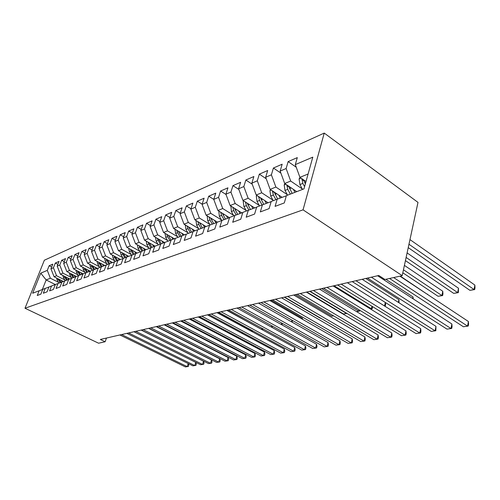 <?xml version="1.0" encoding="UTF-8"?>
<svg xmlns="http://www.w3.org/2000/svg" width="500" height="500" viewBox="0 0 500 500"><rect width="100%" height="100%" fill="white"/><g stroke="black" fill="none" stroke-linecap="round" stroke-linejoin="round"><path stroke-width="0.75" d="M324.237 133.081L44.363 260.212L25 308.244L303.044 209.85L324.237 133.081L417.994 202.394L402.194 275.656L303.044 209.85M208.725 196.206L213.756 199.363L215.787 193.125L208.725 196.206L206.688 202.4L202.075 204.369L204.112 198.219L197.325 201.169L195.294 207.256L190.863 209.15L192.894 203.106L186.369 205.944L184.344 211.925L180.081 213.744L182.106 207.8L175.831 210.538L173.812 216.419L169.713 218.169L171.731 212.325L165.694 214.956L163.675 220.744L159.731 222.425L161.744 216.675L155.925 219.213L153.912 224.906L150.113 226.525L152.113 220.869L146.506 223.312L144.506 228.919L140.838 230.481L142.831 224.913L137.425 227.275L135.431 232.787L131.894 234.294L133.881 228.819L128.656 231.094L126.675 236.519L123.256 237.975L125.237 232.581L120.188 234.781L118.219 240.125L114.919 241.531L116.881 236.219L112.006 238.344L110.05 243.612L106.856 244.969L108.812 239.737L104.1 241.794L102.15 246.981L99.062 248.294L101.006 243.137L96.444 245.125L94.506 250.238L91.519 251.513L93.456 246.431L89.038 248.356L87.112 253.394L84.219 254.625L86.144 249.619L81.862 251.481L79.95 256.444L77.15 257.644L79.056 252.7L74.912 254.506L73.012 259.406L70.294 260.562L72.194 255.694L68.175 257.444L66.281 262.275L63.65 263.394L65.537 258.594L61.638 260.294L59.763 265.056L57.206 266.144L59.081 261.406L55.294 263.056L53.431 267.756L50.95 268.812L52.812 264.137L49.138 265.738L51.662 267.031M229.438 217.65L217.9 210.494L213.75 199.387L218.556 197.338L220.594 191.031L226.019 194.488M51.506 285.994L55.344 284.562L46.156 279.944L40.731 273.169L32.656 293.244L39.15 290.75L37.25 295.506L40.869 294.15L42.781 289.35L45.237 288.406L43.319 293.231L47.056 291.831L48.975 286.969L51.506 285.994L49.581 290.887L53.431 289.444L55.362 284.513L57.975 283.506L56.037 288.469L60.006 286.981L61.956 281.975L64.65 280.938L62.694 285.969L66.787 284.438L68.75 279.363L71.531 278.288L69.562 283.394L73.794 281.812L75.769 276.663L78.637 275.556L76.656 280.738L81.025 279.1L83.019 273.875L85.981 272.731L83.987 277.994L88.506 276.3L90.506 270.994L93.569 269.812L91.562 275.15L96.237 273.4L98.25 268.012L101.419 266.794L99.4 272.213L104.231 270.406L106.263 264.931L109.544 263.669L107.513 269.175L112.513 267.3L114.55 261.737L117.95 260.431L115.906 266.031L121.094 264.088L123.144 258.438L126.662 257.081L124.612 262.769L129.981 260.756L132.044 255.012L135.694 253.606L133.631 259.387L139.206 257.3L141.275 251.462L145.062 250L142.988 255.881L148.775 253.713L150.856 247.775L154.787 246.262L152.706 252.244L158.713 249.988L160.8 243.944L164.894 242.375L162.8 248.456L169.044 246.119L171.144 239.969L175.394 238.331L173.294 244.525L179.794 242.087L181.894 235.831L186.319 234.131L184.213 240.431L190.981 237.9L193.088 231.525L197.694 229.75L195.588 236.175L202.638 233.531L204.75 227.037L209.55 225.194L207.438 231.731L214.794 228.975L216.906 222.362L221.919 220.438L219.8 227.1L227.475 224.219L229.594 217.481L234.825 215.469L232.706 222.262L240.731 219.256L242.844 212.381L248.312 210.281L246.2 217.206L254.587 214.062L256.7 207.056L262.419 204.856L260.312 211.919L269.094 208.625L271.2 201.475L277.188 199.169L275.087 206.381L284.294 202.931L286.388 195.631L303.956 188.875L312.8 157.15L295.294 164.613L297.306 157.606L288.137 161.6L286.125 168.525L280.15 171.075L282.169 164.206L273.412 168.019L271.388 174.806L265.675 177.244L267.706 170.506L259.337 174.15L257.306 180.812L251.844 183.144L253.875 176.531L245.863 180.025L243.831 186.562L238.6 188.787L240.637 182.3L232.963 185.644L230.925 192.062L225.912 194.2L227.95 187.825L220.594 191.031M40.731 273.169L47.287 270.375L49.138 265.738M402.194 275.656L384.95 279.494L378.787 275.481L100.331 339.456L105.138 341.756L106.456 338.05M63.344 281.438L54.069 276.75L56.562 275.738L64.925 279.981M50.95 268.812L54.069 276.75M53.431 267.756L56.562 275.738M39.15 290.75L42.756 289.406M69.737 278.981L60.362 274.2L62.938 273.163L71.394 277.488M57.206 266.144L60.362 274.2M59.763 265.056L62.938 273.163M45.237 288.406L48.956 287.019M76.325 276.444L66.85 271.575L69.5 270.506L78.062 274.919M63.65 263.394L66.85 271.575M66.281 262.275L69.5 270.506M83.112 273.837L73.537 268.875L76.275 267.769L84.944 272.275M70.294 260.562L73.537 268.875M73.012 259.406L76.275 267.769M57.975 283.506L61.931 282.031M90.175 271.169L80.438 266.081L83.256 264.944L92.031 269.544M77.15 257.644L80.438 266.081M79.95 256.444L83.256 264.944M64.65 280.938L68.731 279.419M97.394 268.394L87.556 263.206L90.469 262.031L99.356 266.731M84.219 254.625L87.556 263.206M87.112 253.394L90.469 262.031M71.531 278.288L75.744 276.725M104.844 265.519L94.906 260.231L97.912 259.019L106.912 263.825M91.519 251.513L94.906 260.231M94.506 250.238L97.912 259.019M78.637 275.556L82.994 273.938M112.531 262.556L102.494 257.162L105.6 255.906L114.719 260.819M99.062 248.294L102.494 257.162M102.15 246.981L105.6 255.906M85.981 272.731L90.481 271.056M120.481 259.494L110.337 253.994L113.55 252.694L122.788 257.719M106.856 244.969L110.337 253.994M110.05 243.612L113.55 252.694M93.569 269.812L98.225 268.081M128.7 256.325L118.45 250.712L121.775 249.369L131.131 254.513M114.919 241.531L118.45 250.712M118.219 240.125L121.775 249.369M101.419 266.794L106.231 265M137.2 253.044L126.844 247.319L130.287 245.925L139.762 251.194M123.256 237.975L126.844 247.319M126.675 236.519L130.287 245.925M109.544 263.669L114.525 261.812M146 249.656L135.538 243.806L139.094 242.362L148.706 247.763M131.894 234.294L135.538 243.806M135.431 232.787L139.094 242.362M117.95 260.431L123.112 258.512M155.106 246.144L144.537 240.162L148.225 238.669L157.969 244.206M140.838 230.481L144.537 240.162M144.506 228.919L148.225 238.669M126.662 257.081L132.012 255.094M164.55 242.506L153.869 236.388L157.694 234.844L167.569 240.519M150.113 226.525L153.869 236.388M153.912 224.906L157.694 234.844M135.694 253.606L141.244 251.544M174.35 238.731L163.544 232.475L167.519 230.869L177.531 236.694M159.731 222.425L163.544 232.475M163.675 220.744L167.519 230.869M145.062 250L150.825 247.862M184.519 234.825L173.588 228.412L177.719 226.744L187.869 232.731M169.713 218.169L173.588 228.412M173.812 216.419L177.719 226.744M154.787 246.262L160.769 244.037M195.075 230.763L184.025 224.194L188.312 222.463L198.612 228.612M180.081 213.744L184.025 224.194M184.344 211.925L188.312 222.463M164.894 242.375L171.106 240.069M206.05 226.537L194.869 219.806L199.331 218.006L209.775 224.331M190.863 209.15L194.869 219.806M195.294 207.256L199.331 218.006M175.394 238.331L181.863 235.931M217.456 222.15L206.15 215.244L210.794 213.369L221.394 219.881M202.075 204.369L206.15 215.244M206.688 202.4L210.794 213.369M186.319 234.131L193.056 231.631M233.487 215.25L222.731 208.544L217.9 210.494M218.556 197.338L222.731 208.544M197.694 229.75L204.713 227.15M241.794 212.887L230.138 205.55L235.175 203.512L246.094 210.425M225.912 194.2L230.138 205.55M230.925 192.062L235.175 203.512M209.55 225.194L216.869 222.481M254.675 207.925L242.894 200.387L248.156 198.263L259.237 205.4M238.6 188.787L242.894 200.387M243.831 186.562L248.156 198.263M221.919 220.438L229.556 217.606M268.119 202.75L256.219 195L261.712 192.781L272.962 200.156M251.844 183.144L256.219 195M257.306 180.812L261.712 192.781M234.825 215.469L242.806 212.519M282.15 197.338L270.131 189.375L275.875 187.05L287.3 194.675M265.675 177.244L270.131 189.375M271.388 174.806L275.875 187.05M248.312 210.281L256.656 207.194M296.762 191.644L284.688 183.487L290.694 181.056L302.3 188.95M280.15 171.075L284.688 183.487M286.125 168.525L290.694 181.056M262.419 204.856L271.156 201.625M306.006 181.519L299.919 177.325L308.1 174.019M295.294 164.613L299.919 177.325M277.188 199.169L286.344 195.787M25 308.244L98.594 343.212L105.138 341.756M58.637 282.4L50.381 278.238L46.156 279.944L42.325 289.562M47.287 270.375L50.381 278.238M288.137 161.6L296.25 167.237M273.412 168.019L280.894 173.119M259.337 174.15L266.238 178.769M245.863 180.025L252.237 184.213M232.963 185.644L238.844 189.444M197.325 201.169L202.15 204.15M186.369 205.944L190.994 208.756M175.831 210.538L180.269 213.2M165.694 214.956L169.95 217.481M155.925 219.213L160.012 221.606M146.506 223.312L150.444 225.594M137.425 227.275L141.213 229.438M128.656 231.094L132.306 233.156M120.188 234.781L123.706 236.75M112.006 238.344L115.4 240.225M104.1 241.794L107.375 243.588M96.444 245.125L99.612 246.844M89.038 248.356L92.094 250M81.862 251.481L84.819 253.056M74.912 254.506L77.775 256.019M68.175 257.444L70.944 258.894M61.638 260.294L64.325 261.688M55.294 263.056L57.9 264.4M393.631 277.562L467.581 326.144L463.381 326.756L389.531 278.469M399.913 276.163L468.406 321.5L467.581 326.144L468.231 326.031L468.562 324.175L468.406 321.5M300.006 177.387L299.1 178.95L299.919 184.562L302.55 189.412M408.237 247.631L469.913 290.338L474.075 289.556L474.869 285.075L409.969 239.606M301.944 178.719L302.831 183.419L304.581 186.644M305.344 183.9L303.762 179.969M474.869 285.075L475 287.787L474.681 289.575L474.075 289.556L408.969 244.256M474.681 289.575L469.913 290.338M371.362 277.188L451.025 328.537L446.981 329.125L367.45 278.087M377.606 275.756L451.869 323.975L451.025 328.537L451.719 328.413L452.056 326.594L451.869 323.975M355.956 280.731L435.106 330.838L431.225 331.4L352.2 281.588M362.175 279.3L435.969 326.362L435.106 330.838L435.844 330.706L435.969 326.362M284.938 183.656L284.188 184.95L284.981 190.444L287.575 195.175M293.344 189.331L294.975 192.325M405.438 260.606L453.681 293.369L457.681 292.619L458.5 288.225L407.1 252.913M286.831 184.938L287.769 189.344L290.369 194.1M292.144 193.419L288.656 186.169M458.5 288.225L458.344 292.631L457.681 292.619L406.125 257.444M458.344 292.631L453.681 293.369M270.538 189.644L269.938 190.688L270.7 196.062L273.256 200.688M278.75 195.081L280.356 198M402.812 272.781L438.075 296.288L441.919 295.569L442.756 291.244L404.406 265.394M272.406 190.881L273.363 195.012L275.925 199.656M277.631 199.006L274.225 192.087M442.756 291.244L442.956 293.844L442.619 295.569L441.919 295.569L403.456 269.812M442.619 295.569L438.075 296.288M341.181 284.125L419.8 333.05L416.062 333.587L337.581 284.95M347.369 282.7L420.681 328.656L419.8 333.05L420.575 332.912L420.931 331.163L420.681 328.656M326.994 287.381L405.062 335.181L401.463 335.7L323.537 288.175M333.156 285.969L405.962 330.863L405.062 335.181L405.881 335.037L406.238 333.312L405.962 330.863M256.769 195.356L256.294 196.175L257.031 201.444L259.55 205.956M264.788 200.581L266.356 203.4M427.544 294.45L400.294 276.075M260.45 197.862L258.619 196.675L259.581 200.438L262.106 204.975M263.744 204.363L260.419 197.738M427.6 294.156L427.631 294.506M243.575 200.825L243.219 201.438L243.938 206.594L246.419 211.006M251.419 205.844L252.944 208.569M412.675 298.531L413.006 296.962L385.856 279.288M245.438 202.013L246.381 205.631L248.875 210.075M250.444 209.494L247.194 203.137M413.006 296.962L413.2 298.869M313.369 290.512L390.869 337.231L387.406 337.731L310.044 291.275M319.494 289.106L391.781 332.987L390.869 337.231L391.725 337.088L392.088 335.394L391.781 332.987M230.938 206.05L231.381 211.531L233.825 215.85M238.606 210.881L240.094 213.519M398.356 302.369L398.938 299.662L365.831 278.463M232.806 207.231L233.725 210.613L236.188 214.963M237.694 214.406L234.525 208.312M398.938 299.662L399.062 302.825M300.269 293.525L377.194 339.206L373.85 339.688L297.075 294.256M306.356 292.125L378.113 335.031L377.194 339.206L378.075 339.056L378.444 337.394L378.113 335.031M218.812 211.062L219.338 216.275L221.744 220.5M226.312 215.712L227.763 218.269M220.681 212.225L221.588 215.387L224.019 219.656M225.463 219.125L222.362 213.269M385.394 302.512L385.669 304.656L385.05 306.319M384.538 306L385.319 302.469M384.994 306.281L385.312 306.269M287.663 296.419L364 341.112L360.775 341.581L284.587 297.125M293.719 295.025L364.931 337.013L364 341.112L364.913 340.962L365.281 339.325L364.931 337.013M207.175 215.869L207.763 220.831L210.144 224.975M214.506 220.35L215.925 222.831M209.05 217.013L209.925 219.975L212.325 224.163M213.713 223.65L210.694 218.019M370.406 308.938L371.362 308.756L334.094 285.75M372.525 306.606L372.238 308.712L370.531 309.012M372.238 308.712L371.362 308.756L371.938 306.244M275.531 299.206L351.269 342.95L348.15 343.4L272.562 299.887M281.544 297.825L352.212 338.919L351.269 342.95L352.2 342.794L352.581 341.188L352.212 338.919M195.994 220.487L196.637 225.206L198.994 229.275M203.162 224.806L204.55 227.213M197.862 221.612L198.719 224.387L201.094 228.494M202.425 228L199.475 222.581M356.456 311.544L358.706 311.125L321.694 288.6M359.787 310.281L359.606 311.069L356.506 311.569M359.606 311.069L358.706 311.125L359.012 309.812M263.837 301.894L338.969 344.731L335.962 345.163L260.975 302.55M269.806 300.519L339.925 340.763L338.969 344.731L339.931 344.569L340.306 342.987L339.925 340.763M185.269 224.931L185.944 229.419L188.263 233.406M192.256 229.088L193.562 231.344M187.113 226.031L187.944 228.631L190.287 232.662M191.569 232.181L188.688 226.962M306.8 292.019L343.481 313.969L346.475 313.406L309.731 291.35M346.944 313.438L343.481 313.969M346.863 313.381L346.531 313.188M252.562 304.481L327.088 346.444L324.181 346.869L249.806 305.119M258.494 303.119L328.05 342.537L327.088 346.444L328.069 346.281L328.45 344.725L328.05 342.537M174.95 229.213L175.644 233.469L177.938 237.387M181.756 233.206L183.038 235.394M176.762 230.275L177.569 232.712L179.881 236.669M181.119 236.213L178.306 231.175M295.344 294.656L331.756 316.163L333.525 315.831M333.631 315.887L331.756 316.163M241.681 306.981L315.6 348.106L312.787 348.512L239.019 307.594M247.575 305.631L316.569 344.263L315.6 348.106L316.6 347.944L316.988 346.406L316.569 344.263M165.012 233.325L165.719 237.375L167.987 241.225M171.65 237.169L172.894 239.294M166.794 234.356L167.575 236.644L169.862 240.531M171.05 240.087L168.306 235.231M284.269 297.2L320.412 318.281M231.181 309.394L304.488 349.712L301.769 350.106L228.612 309.988M237.025 308.05L305.456 345.925L304.488 349.712L305.506 349.544L305.894 348.031L305.456 345.925M155.438 237.288L156.15 241.137L158.394 244.925M161.906 240.987L163.125 243.056M313.087 316.15L281.562 297.819M157.188 238.294L160.2 244.25M161.306 243.75L158.669 239.137M221.031 311.725L293.731 351.262L291.1 351.644L218.55 312.294M226.838 310.394L294.706 347.537L293.731 351.262L294.769 351.094L295.156 349.606L294.706 347.537M146.2 241.106L146.925 244.769L149.137 248.487M152.506 244.669L153.7 246.681M302.144 319.075L302.369 318.212L271.081 300.231M147.925 242.081L150.85 247.781M151.95 247.356L149.375 242.9M302.369 318.212L302.6 319.337M211.225 313.981L283.319 352.769L280.763 353.137L208.825 314.531M216.988 312.656L284.294 349.1L283.319 352.769L284.363 352.6L284.756 351.131L284.294 349.1M137.287 244.788L138.019 248.275L140.206 251.931M143.438 248.225L144.606 250.175M291.55 321.856L291.988 320.206L260.938 302.556M138.981 245.731L141.85 251.238M142.912 250.831L140.4 246.525M291.988 320.206L292.406 322.344M201.744 316.156L273.225 354.231L270.75 354.588L199.419 316.694M207.463 314.844L274.206 350.613L273.225 354.231L274.288 354.056L274.675 352.612L274.206 350.613M128.688 248.337L129.412 251.663L131.575 255.256M134.681 251.656L135.825 253.556M130.35 249.256L133.162 254.581M134.188 254.188L131.738 250.025M282.181 323.288L282.15 324.988M281.281 324.506L281.688 323.013M192.569 318.269L263.438 355.644L261.038 355.988L190.319 318.781M198.238 316.962L264.425 352.081L263.438 355.644L264.513 355.469L264.906 354.044L264.425 352.081M120.375 251.762L121.1 254.931L123.206 258.412M126.225 254.969L127.344 256.825M122.006 252.656L124.769 257.812M125.763 257.425L123.369 253.406M272.569 326.2L272.031 327.425M271.325 327.038L271.694 325.712M183.681 320.306L253.95 357.013L251.625 357.35L181.506 320.806M189.312 319.012L254.938 353.5L253.95 357.013L255.037 356.838L255.425 355.438L254.938 353.5M112.338 255.075L113.062 258.094L115.138 261.512M118.044 258.169L119.144 259.988M113.944 255.944L116.65 260.931M117.613 260.562L115.281 256.669M261.406 329.312L227.156 310.319M262.881 328.781L261.525 329.375M262.781 329.156L261.731 329.25L262 328.294M175.075 322.287L244.744 358.344L242.488 358.669L172.963 322.769M180.662 321L245.731 354.881L244.744 358.344L245.837 358.169L246.231 356.788L245.731 354.881M104.562 258.275L105.281 261.156L107.331 264.519M110.131 261.262L111.213 263.044M106.144 259.125L108.794 263.956M109.725 263.6L107.45 259.825M251.256 331.206L252.537 330.969L218.231 312.369M253 330.981L251.312 331.238M252.913 330.931L252.594 330.763M166.731 324.2L235.806 359.637L233.612 359.95L164.688 324.675M172.275 322.931L236.794 356.219L235.806 359.637L236.906 359.456L237.3 358.094L236.794 356.219M97.044 261.369L97.756 264.119L99.781 267.425M102.475 264.262L103.537 266.006M98.588 262.194L101.194 266.881M102.1 266.537L99.875 262.881M242.919 332.831L241.425 333.044L242.831 332.781M158.644 326.062L227.125 360.887L224.994 361.194L156.662 326.519M164.144 324.8L228.113 357.519L227.125 360.887L228.238 360.712L228.631 359.369L228.113 357.519M89.756 264.369L90.463 266.988L92.463 270.238M95.056 267.162L96.106 268.869M91.275 265.169L93.837 269.713M94.712 269.387L92.537 265.831M199.106 316.762L233.125 334.6M233.144 334.606L232.8 334.656M150.8 327.863L218.694 362.106L216.625 362.406L148.875 328.306M156.25 326.613L219.681 358.787L218.694 362.106L219.812 361.931L220.206 360.6L219.681 358.787M82.7 267.262L83.394 269.769L85.369 272.969M87.875 269.969L88.906 271.644M84.194 268.044L86.706 272.462M87.556 272.144L85.431 268.694M143.181 329.613L210.5 363.294L208.487 363.581L141.312 330.044M148.594 328.369L211.488 360.012L210.5 363.294L211.619 363.113L212.013 361.806L211.488 360.012M75.856 270.075L76.544 272.469L78.494 275.613M80.913 272.694L81.925 274.331M219.106 334.675L219.256 334.175L190.087 318.837M77.325 270.837L79.794 275.125M80.612 274.819L78.544 271.462M219.256 334.175L219.444 334.85M135.787 331.312L202.531 364.444L200.569 364.725L133.975 331.731M141.156 330.075L203.512 361.206L202.531 364.444L203.656 364.263L204.05 362.975L203.512 361.206M69.219 272.794L69.9 275.081L71.825 278.181M74.156 275.331L75.156 276.944M70.662 273.538L73.088 277.712M73.888 277.413L71.856 274.15M210.956 336.775L211.119 336.244M211.488 336.438L211.7 337.163M128.606 332.962L194.775 365.562L192.875 365.838L126.844 333.369M133.931 331.737L195.763 362.369L194.775 365.562L195.906 365.381L196.3 364.106L195.763 362.369M62.781 275.438L63.45 277.619L65.356 280.675M67.606 277.894L68.587 279.469M64.2 276.156L66.581 280.219M67.356 279.931L65.375 276.756M203.994 338.794L203.944 339.269M203.025 338.794L203.162 338.363M121.625 334.562L187.231 366.65L185.381 366.919L119.913 334.956M188.231 363.556L188.762 365.213L188.369 366.475L187.231 366.65L188.206 363.544M56.531 277.994L57.188 280.081L59.075 283.094M61.244 280.381L62.188 281.887M57.925 278.7L60.263 282.656M61.019 282.375L59.081 279.281M196.337 340.869L196.231 341.213M195.312 340.744L195.419 340.4M301.025 178.088L299.163 178.837M302.831 183.419L299.919 184.562M305.806 182.25L304.688 182.688M303.956 180.875L301.806 179.394M285.775 184.225L284.256 184.838M287.769 189.344L284.981 190.444M291.3 187.956L289.538 188.65M288.794 186.788L286.762 185.413M271.212 190.087L269.994 190.581M273.363 195.012L270.7 196.062M276.675 193.713L275.056 194.344M274.306 192.444L272.381 191.169M257.288 195.694L256.35 196.069M259.581 200.438L257.031 201.444M262.688 199.213L261.206 199.8M243.95 201.062L243.281 201.331M246.381 205.631L243.938 206.594M249.3 204.481L247.938 205.019M231.181 206.206L230.744 206.381M233.725 210.613L231.381 211.531M236.462 209.531L235.219 210.025M221.588 215.387L219.338 216.275M224.156 214.375L223.019 214.825M209.925 219.975L207.763 220.831M212.344 219.025L211.3 219.438M198.719 224.387L196.637 225.206M200.987 223.494L200.044 223.869M187.944 228.631L185.944 229.419M190.075 227.787L189.213 228.131M177.569 232.712L175.644 233.469M179.575 231.925L178.794 232.231M167.575 236.644L165.719 237.375M169.462 235.9L168.756 236.181M157.944 240.431L156.15 241.137M159.719 239.737L159.081 239.988M148.65 244.088L146.925 244.769M150.319 243.431L149.75 243.656M139.688 247.619L138.019 248.275M141.256 247L140.744 247.2M131.025 251.025L129.412 251.663M132.5 250.444L132.05 250.625M122.662 254.319L121.1 254.931M124.044 253.775L123.65 253.931M114.569 257.5L113.062 258.094M115.869 256.988L115.525 257.125M106.744 260.581L105.281 261.156M99.169 263.562L97.756 264.119M91.831 266.45L90.463 266.988M84.719 269.25L83.394 269.769M77.831 271.962L76.544 272.469M71.144 274.594L69.9 275.081M64.656 277.144L63.45 277.619M58.362 279.619L57.188 280.081"/></g></svg>
